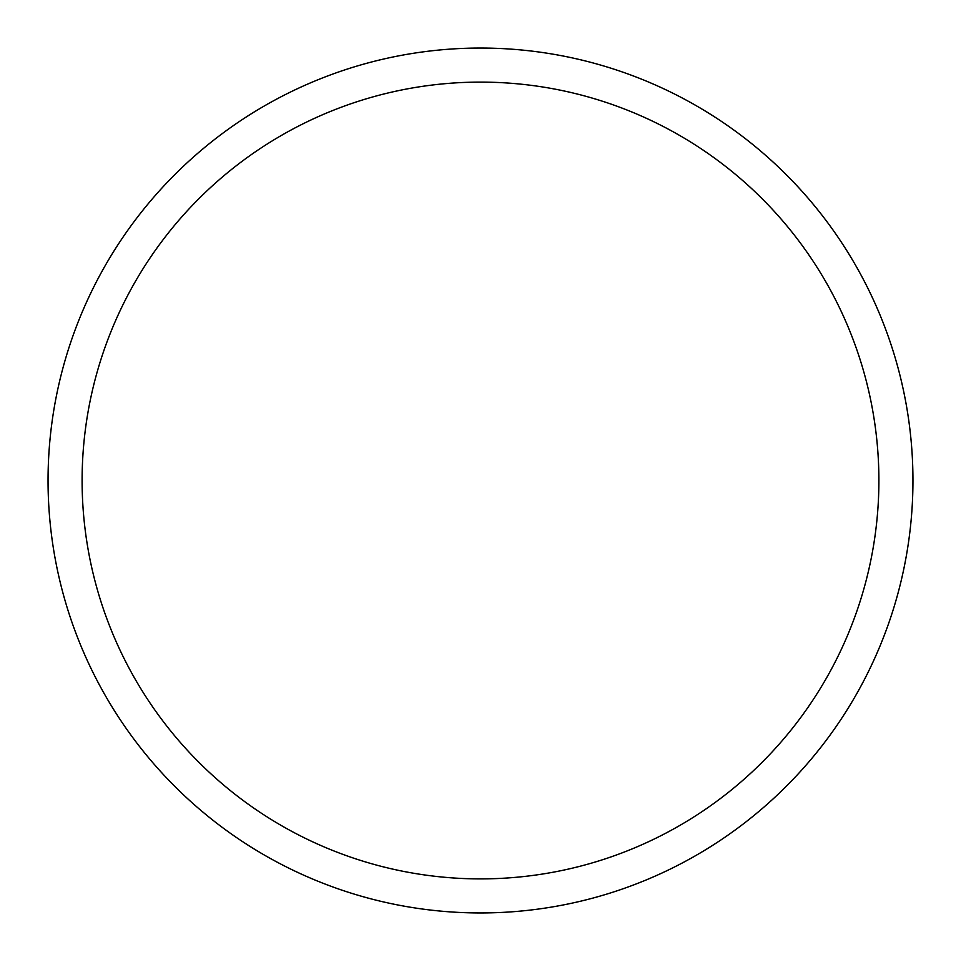 <?xml version="1.0" encoding="UTF-8"?>
<svg xmlns="http://www.w3.org/2000/svg" width="961" height="961" viewBox="0 0 961 961"><rect width="100%" height="100%" fill="white"/><g stroke="black" fill="none" stroke-linecap="round" stroke-linejoin="round"><path stroke-width="1.44" d="M48.05 480.5A432.45 432.45 0 0 0 480.5 912.95A432.45 432.45 0 0 0 912.95 480.5A432.45 432.45 0 0 0 480.5 48.05A432.45 432.45 0 0 0 48.05 480.5M878.895 480.5A398.395 398.395 0 0 0 480.5 82.105A398.395 398.395 0 0 0 82.105 480.5A398.395 398.395 0 0 0 480.5 878.895A398.395 398.395 0 0 0 878.895 480.5"/></g></svg>
